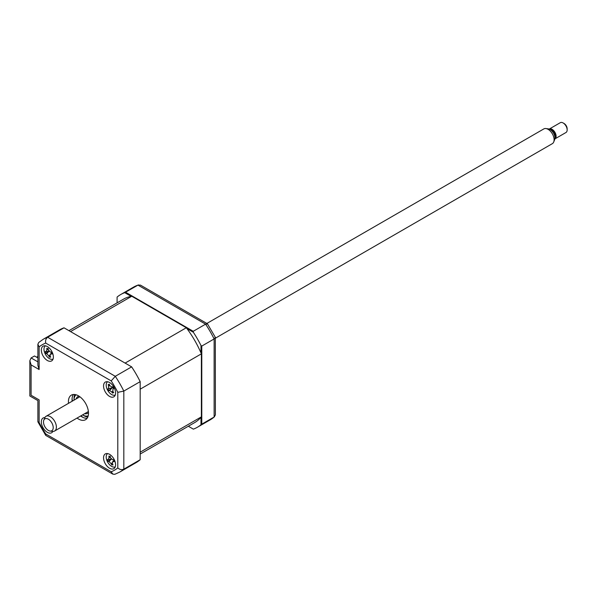 <?xml version="1.0" encoding="UTF-8"?>
<svg xmlns="http://www.w3.org/2000/svg" width="597" height="597" viewBox="0 0 597 597"><rect width="100%" height="100%" fill="white"/><g stroke="black" fill="none" stroke-linecap="round" stroke-linejoin="round"><path stroke-width="0.9" d="M200.988 352.902L200.988 345.506L201.786 346.073L201.786 424.154L200.988 424.728L200.988 417.325M193.346 429.139L188.331 426.243L193.346 429.139A76.632 44.245 -120 0 0 197.353 427.265A76.632 44.245 -120 0 0 200.988 424.728M201.786 424.154L214.129 417.027L215.375 414.93L215.316 337.32L207.413 323.775L140.414 285.09L137.974 285.127A76.632 44.245 -120 0 0 133.467 287.172L120.721 294.53A76.632 44.245 -120 0 0 117.094 297.067L117.094 302.858M131.146 296.358L124.736 292.657L137.974 285.127L205.592 324.164L193.249 331.29L193.346 332.268L186.936 328.574M125.631 292.254L193.249 331.29M124.736 292.657A76.632 44.245 -120 0 0 120.721 294.53M201.786 346.073L214.129 338.947L215.316 337.32M197.353 427.265L210.099 419.907A76.632 44.245 -120 0 0 214.129 417.027L214.129 338.947A76.632 44.245 -120 0 0 205.592 324.164L207.599 323.955M200.988 345.506A76.632 44.245 -120 0 0 193.346 332.268M109.572 468.249A8.515 4.918 -120 0 0 113.826 468.675A8.515 4.918 -120 0 0 115.131 461.854A8.515 4.918 -120 0 0 109.572 454.347A8.515 4.918 -120 0 0 105.311 453.929A8.515 4.918 -120 0 0 104.005 460.75A8.515 4.918 -120 0 0 109.572 468.249M109.572 396.415A8.515 4.918 -120 0 0 113.826 396.833A8.515 4.918 -120 0 0 115.131 390.013A8.515 4.918 -120 0 0 109.572 382.505A8.515 4.918 -120 0 0 105.311 382.087A8.515 4.918 -120 0 0 104.005 388.908A8.515 4.918 -120 0 0 109.572 396.415M47.35 360.491A8.515 4.918 -120 0 0 51.611 360.916A8.515 4.918 -120 0 0 52.917 354.088A8.515 4.918 -120 0 0 47.35 346.588A8.515 4.918 -120 0 0 43.096 346.17A8.515 4.918 -120 0 0 41.79 352.991A8.515 4.918 -120 0 0 47.35 360.491M44.872 417.616A8.515 4.918 -120 0 0 43.096 418.004A8.515 4.918 -120 0 0 41.79 424.833A8.515 4.918 -120 0 0 47.35 432.332A8.515 4.918 -120 0 0 51.611 432.758A8.515 4.918 -120 0 0 52.842 431.407M77.043 418.072A14.194 8.194 -120 0 0 78.461 419.004A14.194 8.194 -120 0 0 85.558 419.713A14.194 8.194 -120 0 0 87.729 408.341A14.194 8.194 -120 0 0 78.461 395.833A14.194 8.194 -120 0 0 71.364 395.132A14.194 8.194 -120 0 0 68.528 403.326M80.655 415.99A14.194 8.194 -120 0 0 82.073 416.922A14.194 8.194 -120 0 0 87.132 418.266M73.409 394.49A14.194 8.194 -120 0 0 72.14 401.236M112.288 464.138A8.515 4.918 -120 0 0 112.952 464.735M39.126 369.528L37.88 365.334L37.88 344.29L38.693 342.499L43.156 339.32L59.513 329.872A76.632 44.245 60 0 1 64.021 327.82L131.638 366.864L115.281 376.304L111.199 380.901L45.723 343.096A72.379 41.783 -120 0 0 39.126 346.909L39.126 369.528L31.096 364.894L29.85 360.7L31.096 357.946L37.88 361.857M131.638 366.864A76.632 44.245 60 0 1 140.176 381.647L123.818 391.095L117.796 392.326A72.379 41.783 -120 0 0 111.199 380.901M140.176 381.647L140.176 459.727L123.818 469.167C121.736 470.04 119.728 469.63 117.796 467.936L117.796 392.326M31.096 364.894L31.096 395.251C29.469 396.192 29.469 396.192 31.096 395.251L39.126 399.893C37.499 400.826 37.499 400.826 39.126 399.893L39.126 422.512A72.379 41.783 -120 0 0 45.723 433.944L111.199 471.742L112.84 474.13L114.803 474.317L119.788 472.048A76.632 44.245 60 0 0 123.818 469.167L123.818 391.095A76.632 44.245 60 0 0 115.281 376.304L47.663 337.268C45.865 338.633 45.223 340.581 45.723 343.096M45.723 433.944L45.842 435.452L112.84 474.13M39.126 422.512L37.88 421.654L37.88 400.609L29.85 395.975L29.85 360.7M37.88 344.29L39.126 346.909M64.021 327.82L47.663 337.268A76.632 44.245 60 0 0 43.156 339.32M140.176 459.727A76.632 44.245 60 0 1 136.146 462.608L119.788 472.048M37.88 357.916L34.507 355.976L31.096 357.946M72.088 398.46A17.029 9.836 -120 0 0 72.446 401.057M80.961 415.81A17.029 9.836 -120 0 0 83.028 417.422M45.387 345.835A7.664 4.425 -120 0 0 44.969 353.394A7.664 4.425 -120 0 0 51.469 359.334A7.664 4.425 -120 0 0 53.043 359.095M46.111 351.648L46.924 349.849A19.388 17.141 -67.9 0 1 46.79 348.282L47.476 348.782L48.111 348.417A19.388 10.97 86.6 0 0 48.372 349.991L50.342 352.073A19.388 2.754 -3.7 0 0 51.626 352.126L52.17 353.976A19.388 8.925 149.2 0 1 50.939 354.088L50.185 354.424L50.118 355.887A19.388 10.97 86.6 0 0 50.715 357.185L49.387 357.051A19.388 17.141 -67.9 0 1 48.67 355.737L46.708 353.663A19.388 8.925 149.2 0 1 45.879 353.342L45.327 351.491A19.388 2.754 -3.7 0 0 46.111 351.648L46.312 351.648M49.066 351.073L45.879 353.342M50.2 356.073L49.454 356.909M49.849 356.79L49.387 357.051M37.88 356.991L37.32 356.67L37.88 356.349M140.176 454.048L194.659 422.594A71.237 41.133 -120 0 0 201.383 416.848L201.383 353.842A71.237 41.133 -120 0 0 186.324 327.753L131.758 296.246A71.237 41.133 -120 0 0 123.422 299.201L68.931 330.663M201.383 353.842L140.176 389.184L140.176 452.19L201.383 416.848M131.758 296.246L70.543 331.589L125.109 363.095L186.324 327.753M37.32 357.596L37.32 356.67M107.609 381.752A7.664 4.425 -120 0 0 107.535 390.042A7.664 4.425 -120 0 0 115.258 395.013M113.661 388.229L112.975 389.02L112.833 391.386A19.388 12.097 64.7 0 0 113.751 392.669L112.923 392.595L112.669 393.139A19.388 18.268 -109 0 1 111.654 391.901L109.535 390.505A19.388 4.097 138.9 0 1 108.878 390.662L111.684 387.983L107.93 388.863A19.388 2.075 -14.7 0 1 108.497 388.55L108.639 386.184A19.388 18.268 -109 0 1 108.184 384.632L109.266 384.169A19.388 12.097 64.7 0 0 109.818 385.669L111.945 387.065A19.388 2.075 -14.7 0 1 113.057 386.647L113.997 388.438A19.388 4.097 138.9 0 1 112.975 389.02L113.594 388.169M112.923 392.595L112.669 393.139M108.878 390.662L107.93 388.863M108.184 384.632L109.46 384.714M111.684 387.983L108.497 388.55M112.803 386.923A3.343 1.933 60 0 1 112.467 387.602L109.535 390.505M113.027 386.886L111.743 387.117L113.027 386.863M112.467 387.602A3.343 1.933 60 0 1 113.281 387.796M82.558 414.885A12.201 7.045 -120 0 0 82.677 414.952A12.201 7.045 -120 0 0 88.199 415.833M83.08 415.184L82.677 414.952L83.08 415.184A12.776 7.373 60 0 0 88.065 416.333M76.147 398.923A9.649 5.574 60 0 1 77.849 396.632A9.649 5.574 60 0 1 79.08 396.214M88.475 412.482A9.649 5.574 60 0 1 87.498 413.348A9.649 5.574 60 0 1 84.662 413.669M76.043 394.781A12.201 7.045 -120 0 0 74.043 400.005A12.201 7.045 -120 0 0 74.043 400.139M74.05 399.774A12.776 7.373 60 0 1 74.043 399.542A12.776 7.373 60 0 1 75.55 394.647M107.609 453.593A7.664 4.425 -120 0 0 106.699 459.914A7.664 4.425 -120 0 0 115.258 466.854M111.318 458.959L108.176 461.294L107.579 459.436A19.388 2.149 -5.3 0 0 108.333 459.526L108.49 459.526M108.333 459.526L109.064 457.645A19.388 17.373 -71.9 0 1 108.885 456.071L109.564 456.533L110.184 456.13A19.388 11.201 83.9 0 0 110.482 457.705L112.482 459.705A19.388 2.149 -5.3 0 0 113.751 459.697L114.355 461.548A19.388 8.321 147.8 0 1 113.146 461.72L112.452 462.063L112.408 463.608A19.388 11.201 83.9 0 0 113.049 464.914L111.751 464.862A19.388 17.373 -71.9 0 1 110.99 463.548L108.99 461.548A19.388 8.321 147.8 0 1 108.176 461.294M109.564 456.533L110.184 456.13M112.535 463.869L111.908 464.623M113.84 460.974L113.146 461.72M52.708 429.81A6.873 3.97 -120 0 0 50.521 421.019A6.873 3.97 -120 0 0 43.999 419.788A6.873 3.97 -120 0 0 43.812 420.176A6.873 3.97 -120 0 0 44.917 426.788A6.873 3.97 -120 0 0 50.088 431.049A6.873 3.97 -120 0 0 52.708 429.81M43.812 420.176L44.738 417.915A8.515 4.918 60 0 1 44.969 417.437A8.515 4.918 60 0 1 46.103 416.266A8.515 4.918 60 0 1 53.879 420.027A8.515 4.918 60 0 1 55.752 429.847A8.515 4.918 60 0 1 54.618 431.019A8.515 4.918 60 0 1 52.514 431.377L50.088 431.049M215.375 338.208L552.344 143.661A8.515 4.918 -120 0 0 553.479 142.489A8.515 4.918 -120 0 0 553.71 142.011A8.515 4.918 -120 0 0 552.344 133.825A8.515 4.918 -120 0 0 545.934 128.549A8.515 4.918 -120 0 0 543.83 128.915L206.86 323.455M545.934 128.549L548.359 128.877A6.873 3.97 60 0 1 553.531 133.146A6.873 3.97 60 0 1 554.635 139.75L553.71 142.011M550.583 129.825A4.545 2.619 60 0 1 554.337 132.594A4.545 2.619 60 0 1 554.971 137.28A4.545 2.619 60 0 1 554.926 137.355M554.934 138.885L565.971 132.512A5.679 3.276 -120 0 0 566.732 131.736A5.679 3.276 -120 0 0 567.15 129.915A5.679 3.276 -120 0 0 563.135 122.96A5.679 3.276 -120 0 0 560.299 122.683L549.262 129.049A5.679 3.276 60 0 1 554.441 131.556A5.679 3.276 60 0 1 555.695 138.108A5.679 3.276 60 0 1 554.934 138.885A5.679 3.276 60 0 1 554.867 138.922M563.135 122.96L564.143 123.542A4.261 2.455 60 0 1 567.15 128.758L567.15 129.915M111.199 471.742A72.379 41.783 -120 0 0 117.796 467.936M87.789 417.087A14.194 8.194 60 0 1 84.08 415.766A14.194 8.194 60 0 1 83.565 415.452M74.058 398.983A14.194 8.194 60 0 1 74.752 394.513M48.954 351.275L46.708 353.663M49.954 355.185L48.67 355.737M48.245 349.275L46.924 349.849M51.641 353.334L50.939 354.088M109.773 385.558L108.639 386.184M112.766 391.281L111.654 391.901M112.229 462.988L110.99 463.548M111.243 459.123L108.99 461.548M110.355 457.063L109.064 457.645M214.562 416.721L210.099 419.907M138.452 284.903L133.467 287.172M37.939 421.907L45.656 435.273M46.335 351.64L48.887 351.178M50.185 354.424L51.491 352.879M112.766 392.707L113.303 392.072M74.043 400.005L74.043 399.542M109.691 456.518L110.236 456.421M108.505 459.518L111.161 459.041M112.452 462.063L113.684 460.608M79.879 396.766L46.103 416.266M88.393 411.52L54.618 431.019"/></g></svg>
